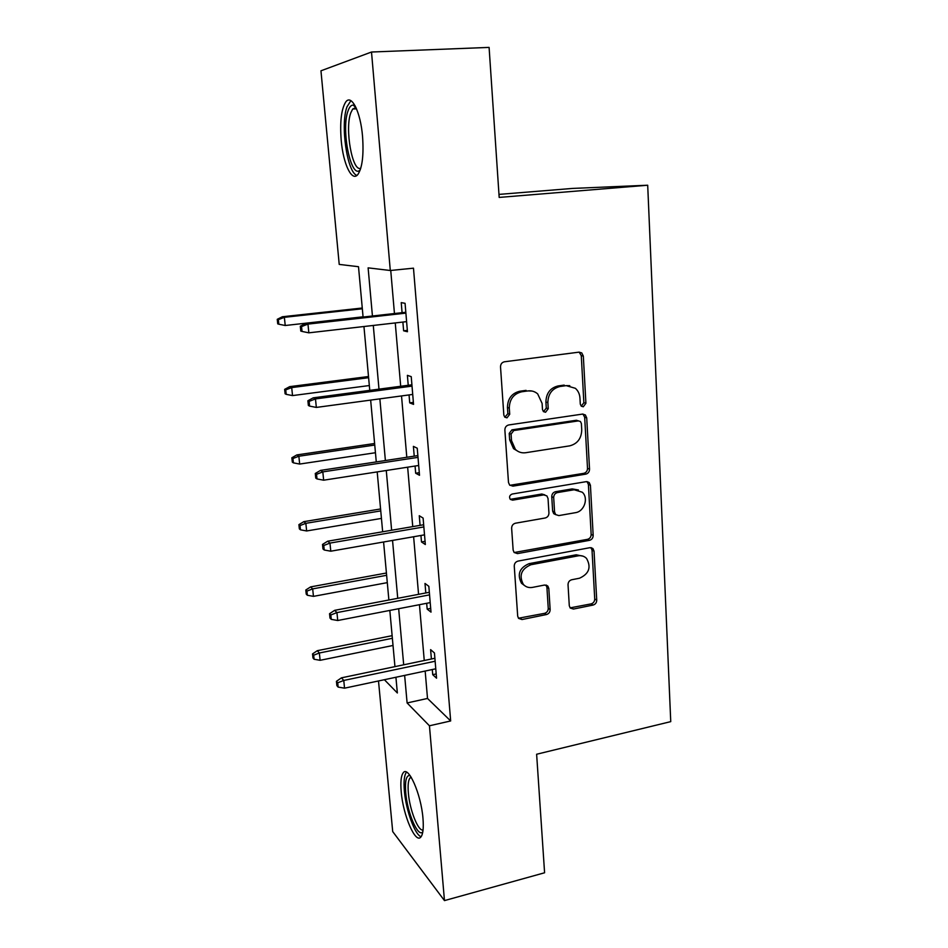 <?xml version="1.0" encoding="UTF-8"?>
<svg xmlns="http://www.w3.org/2000/svg" width="948" height="948" viewBox="0 0 948 948"><rect width="100%" height="100%" fill="white"/><g stroke="black" fill="none" stroke-linecap="round" stroke-linejoin="round"><path stroke-width="1.42" d="M581.266 406.182L583.281 406.775L585.911 403.279L583.328 356.104L581.776 352.929L579.027 352.146L504.443 361.781C501.895 362.385 500.58 364.091 500.52 366.9L503.838 415.117L504.739 417.12L506.99 417.843L509.716 414.276L509.289 408.09C509.526 399.215 513.662 393.787 521.72 391.785L527.965 390.92C531.65 390.481 534.897 391.477 537.694 393.906L542.102 403.41L542.493 409.548L543.429 411.598L545.562 412.25L548.228 408.718L547.861 402.592C548.134 393.811 552.21 388.443 560.09 386.476L566.205 385.635L575.377 388.313C578.138 390.789 579.666 394.013 579.951 398.018L580.294 404.097L581.266 406.182L583.873 402.699L581.278 355.666L579.181 352.135M504.857 417.227L507.867 413.648L507.453 407.474L509.289 408.09M543.488 411.645L546.285 408.114L545.918 401.999L547.861 402.592M401.205 791.722C400.388 782.147 401.028 775.879 403.149 772.893C408.126 764.87 421.125 793.974 422.974 818.373C423.732 827.853 423.069 834.027 420.983 836.871C415.627 844.644 402.995 815.09 401.205 791.722M341.209 140.351C339.811 121.984 341.292 109.233 345.676 102.076C351.388 93.603 360.572 111.734 362.551 136.429C363.842 154.951 362.326 167.559 358.024 174.266C352.064 182.644 343.2 164.194 341.209 140.351M569.286 605.713L570.222 608.035L573.445 609.054L593.092 605.061C595.427 604.326 596.636 602.703 596.73 600.155L594.041 551.155L592.974 548.619L589.905 547.683L518.035 561.098C515.582 561.82 514.314 563.503 514.254 566.146L517.691 616.153L518.568 618.38L522.016 619.53L546.439 614.553C548.833 613.818 550.065 612.159 550.148 609.588L548.809 588.459L547.861 586.101L544.555 585.034L532.421 587.404C528.783 588.009 525.761 587.013 523.343 584.406C518.757 575.472 521.282 568.919 530.916 564.735L578.173 555.836C581.456 555.291 584.241 556.144 586.516 558.396C591.445 567.212 589.099 573.836 579.477 578.233L571.715 579.749C569.345 580.46 568.113 582.108 568.03 584.691L569.286 605.713M363.084 317.035L358.498 266.708L339.218 264.409L320.957 70.804L371.509 52.022L489.097 47.4L499.181 197.421L647.697 185.227L670.746 721.629L536.627 754.241L544.59 872.776L444.47 900.6L392.709 831.586L378.501 680.96M371.509 52.022L390.292 270.5L368.12 267.857L372.434 315.992M425.166 671.054L427.512 698.451L450.667 720.954L413.482 268.177L390.292 270.5M450.667 720.954L429.444 725.789L444.47 900.6M585.817 474.13C588.198 473.467 589.443 471.82 589.538 469.165L586.717 417.89L585.343 414.94L582.475 414.098L508.756 424.953C506.232 425.593 504.94 427.299 504.869 430.048L508.484 482.437L509.609 485.056L512.927 486.146L585.817 474.13L583.79 473.336C586.172 472.673 587.416 471.026 587.511 468.383L584.679 417.262L582.973 414.051M590.426 485.281L593.175 535.407C593.081 538.002 591.848 539.637 589.49 540.336L517.525 553.608L514.124 552.483L513.141 550.065L511.636 528.273C511.707 525.607 512.975 523.912 515.451 523.213L545.171 517.999C547.6 517.312 548.856 515.641 548.939 512.986L548.039 498.541L546.901 495.899L543.714 494.903L512.631 500.153L510.285 499.383C508.934 496.942 509.574 495.152 512.204 494.026L586.231 481.655L589.218 482.544L590.426 485.281L588.4 484.452L591.161 534.423L593.175 535.407M647.697 185.227L572.485 188.427L498.98 194.399M390.742 270.453L394.451 313.527M395.257 322.936L400.696 386.274M401.525 395.944L406.799 457.28M407.652 467.186L412.747 526.614M413.624 536.758L418.566 594.337M419.454 604.682L424.254 660.495M402.876 322.059L403.623 330.805L407.45 331.729L405.069 303.313L401.229 302.613L402.082 312.674M409.05 394.925L409.714 402.876L413.553 404.381L411.231 376.64L407.391 375.361L408.233 385.279M415.07 466.037L415.674 473.242L419.514 475.28L417.239 448.214L413.399 446.378L414.229 456.154M420.948 535.478L421.493 541.96L425.332 544.519L423.104 518.082L419.265 515.724L420.083 525.358M426.683 603.284L427.169 609.09L431.008 612.135L428.84 586.314L425 583.458L425.806 592.95M432.288 669.537L432.726 674.68L436.554 678.187L434.445 652.959L430.605 649.629L431.399 659.002M384.39 679.716L397.354 692.976L395.92 677.263M394.949 666.634L389.829 610.429M388.881 600.001L383.584 541.995M382.66 531.781L377.197 471.903M376.285 461.925L370.656 400.103M369.767 390.363L363.949 326.515M404.642 675.414L407.107 702.954L429.444 725.789M373.287 325.448L378.987 389.142M379.864 398.859L385.386 460.538M386.274 470.504L391.631 530.24M392.543 540.431L397.733 598.307M398.67 608.711L403.694 664.809M427.512 698.451L407.107 702.954M403.623 330.805L407.344 330.366M409.714 402.876L413.387 402.379M415.674 473.242L419.289 472.673M421.493 541.96L425.06 541.332M427.169 609.09L430.7 608.403M432.726 674.68L436.199 673.933M569.784 385.682L566.205 385.635M545.918 401.999C546.178 393.254 550.243 387.898 558.111 385.943L564.202 385.101M532.041 391.038L527.965 390.92M507.453 407.474C507.678 398.634 511.801 393.219 519.836 391.228L526.069 390.363M509.858 485.305L583.79 473.336M581.385 423.555L580.437 421.505L578.399 420.9L513.769 430.534L511.067 434.101L511.505 440.559L515.392 449.399C518.295 452.149 521.732 453.251 525.713 452.717L569.701 445.856C577.439 443.806 581.444 438.486 581.74 429.894L581.385 423.555M578.493 420.888L576.384 420.26L578.399 420.9M518.449 451.604L513.543 448.653L509.657 439.848L509.218 433.402L511.92 429.859L576.384 420.26M514.172 552.53L587.487 539.341C589.846 538.654 591.066 537.018 591.161 534.423M544.816 494.868L541.806 494.026L510.794 499.252L512.631 500.153M575.483 512.667C584.312 511.541 588.827 497.973 582.273 492.213L574.156 489.761L557.448 492.581C555.018 493.256 553.774 494.915 553.691 497.582L554.568 512.003L555.682 514.598L558.846 515.594L575.483 512.667M578.434 489.986L572.177 488.907L574.156 489.761M555.777 514.693L553.739 513.674L552.637 511.091L551.76 496.705C551.831 494.05 553.087 492.391 555.504 491.716L572.177 488.907M588.4 484.452L587.061 481.608M583.198 556.215L576.206 554.793L578.173 555.836M524.552 585.568L521.507 583.269C516.933 574.358 519.445 567.828 529.067 563.657L576.206 554.793M518.449 618.226L544.555 613.344C546.937 612.598 548.169 610.95 548.252 608.379L546.913 587.322L546.036 585.046M570.08 607.869L591.102 603.888C593.424 603.165 594.633 601.53 594.728 598.994L592.026 550.136L591.007 547.648M277.254 319.322L277.728 323.861L278.819 324.204L278.333 319.654L277.254 319.322L282.386 316.751L284.364 317.319L285.229 325.508L363.06 316.81M278.333 319.654L284.364 317.319L362.326 308.775M282.386 316.751L362.255 308.017M285.229 325.508L278.819 324.204M405.815 312.259L305.718 323.458L307.97 324.098L405.886 313.124M301.535 326.586L300.303 326.219L300.789 331.053L302.033 331.433L301.535 326.586L307.97 324.098L308.847 332.831L406.609 321.633M305.718 323.458L300.303 326.219M302.033 331.433L308.847 332.831M360.299 169.751C351.234 180.606 340.747 129.627 348.07 110.786C349.468 106.851 351.198 104.955 353.26 105.11L355.216 105.998M355.962 107.503L352.703 109.032L350.855 112.682C344.562 128.667 352.383 172.5 360.785 168.199M350.902 100.666L347.015 106.745C340.202 124.615 347.122 172.489 356.898 175.416M422.82 831.834C418.092 838.091 407.261 812.744 405.732 792.67C404.879 781.531 406.111 775.796 409.429 775.464L410.117 775.618M411.124 777.147L409.974 777.964C408.256 780.346 407.723 785.359 408.363 793.014C409.678 809.865 418.21 831.633 423.069 829.974M406.526 772.134L406.36 772.336C404.239 775.31 403.587 781.543 404.381 791.035C405.934 810.066 414.88 834.927 421.102 836.74M284.637 389.355L285.111 393.787L286.201 394.344L285.727 389.889L284.637 389.355L289.697 386.642L291.7 387.59L292.529 395.589L369.329 385.54M285.727 389.889L291.7 387.59L368.606 377.695M289.697 386.642L368.499 376.522M292.529 395.589L286.201 394.344M291.854 457.777L292.316 462.103L293.418 462.861L292.956 458.512L291.854 457.777L296.843 454.921L298.857 456.237L299.663 464.058L375.455 452.729M292.956 458.512L298.857 456.237L374.756 445.05M296.843 454.921L374.614 443.498M299.663 464.058L293.418 462.861M411.906 384.793L313.219 397.84L315.483 398.918L412.024 386.12M309.131 401.371L307.887 400.755L308.373 405.471L309.605 406.099L309.131 401.371L315.483 398.918L316.336 407.427L412.724 394.427M313.219 397.84L307.887 400.755M309.605 406.099L316.336 407.427M417.855 455.597L320.531 470.398L322.818 471.891L418.009 457.363M316.537 474.32L315.281 473.479L315.755 478.076L317.011 478.93L316.537 474.32L322.818 471.891L323.647 480.198L418.684 465.48M320.531 470.398L315.281 473.479M317.011 478.93L323.647 480.198M298.904 524.635L299.355 528.865L300.469 529.814L300.018 525.571L298.904 524.635L303.81 521.661L305.849 523.32L306.642 530.963L381.44 518.402M300.018 525.571L305.849 523.32L380.752 510.901M303.81 521.661L380.575 508.969M306.642 530.963L300.469 529.814M305.801 590L306.24 594.135L307.353 595.261L306.915 591.114L305.801 590L310.636 586.895L312.674 588.886L313.456 596.363L387.294 582.641M306.915 591.114L312.674 588.886L386.63 575.306M310.636 586.895L386.417 573.019M313.456 596.363L307.353 595.261M312.544 653.907L312.97 657.948L314.096 659.251L313.67 655.198L312.544 653.907L317.307 650.684L319.358 652.994L320.128 660.306L393.029 645.47M313.67 655.198L319.358 652.994L392.365 638.288M317.307 650.684L392.128 635.67M320.128 660.306L314.096 659.251M423.673 524.742L327.664 541.213L329.963 543.097L423.851 526.934M323.766 545.491L322.51 544.436L322.96 548.928L324.228 549.994L323.766 545.491L329.963 543.097L330.781 551.203L424.514 534.85M327.664 541.213L322.51 544.436M324.228 549.994L330.781 551.203M429.337 592.287L334.644 610.346L336.943 612.598L429.562 594.87M330.816 614.968L329.549 613.7L329.999 618.084L331.267 619.364L330.816 614.968L336.943 612.598L337.737 620.513L430.214 602.608M334.644 610.346L329.549 613.7M331.267 619.364L337.737 620.513M434.883 658.268L341.446 677.844L343.769 680.451L435.132 661.242M337.713 682.785L336.433 681.328L336.872 685.605L338.14 687.087L337.713 682.785L343.769 680.451L344.539 688.177L435.772 668.79M341.446 677.844L336.433 681.328M338.14 687.087L344.539 688.177M583.873 402.699L585.911 403.279M507.867 413.648L509.716 414.276M546.285 408.114L548.228 408.718M558.111 385.943L560.09 386.476M519.836 391.228L521.72 391.785M581.278 355.666L583.328 356.104M511.091 485.293L512.927 486.146M584.679 417.262L586.717 417.89M587.511 468.383L589.538 469.165M511.92 429.859L513.769 430.534M509.218 433.402L511.067 434.101M509.657 439.848L511.505 440.559M587.487 539.341L589.49 540.336M515.7 552.554L517.525 553.608M541.806 494.026L543.714 494.903M555.504 491.716L557.448 492.581M551.76 496.705L553.691 497.582M552.637 511.091L554.568 512.003M529.067 563.657L530.916 564.735M546.913 587.322L548.809 588.459M548.252 608.379L550.148 609.588M544.555 613.344L546.439 614.553M520.203 618.286L522.016 619.53M592.026 550.136L594.041 551.155M594.728 598.994L596.73 600.155M591.102 603.888L593.092 605.061M571.502 607.869L573.445 609.054M579.738 352.502L581.776 352.929M583.316 414.323L585.343 414.94M513.543 448.653L515.392 449.399M553.739 513.674L555.682 514.598M587.191 481.726L589.218 482.544M521.507 583.269L523.343 584.406M546.131 585.07L547.861 586.101M591.054 547.66L592.974 548.619M356.543 108.819L352.703 109.032M355.69 107.456L353.26 105.11M410.508 776.187L409.429 775.464M411.408 777.609L409.974 777.964"/></g></svg>
